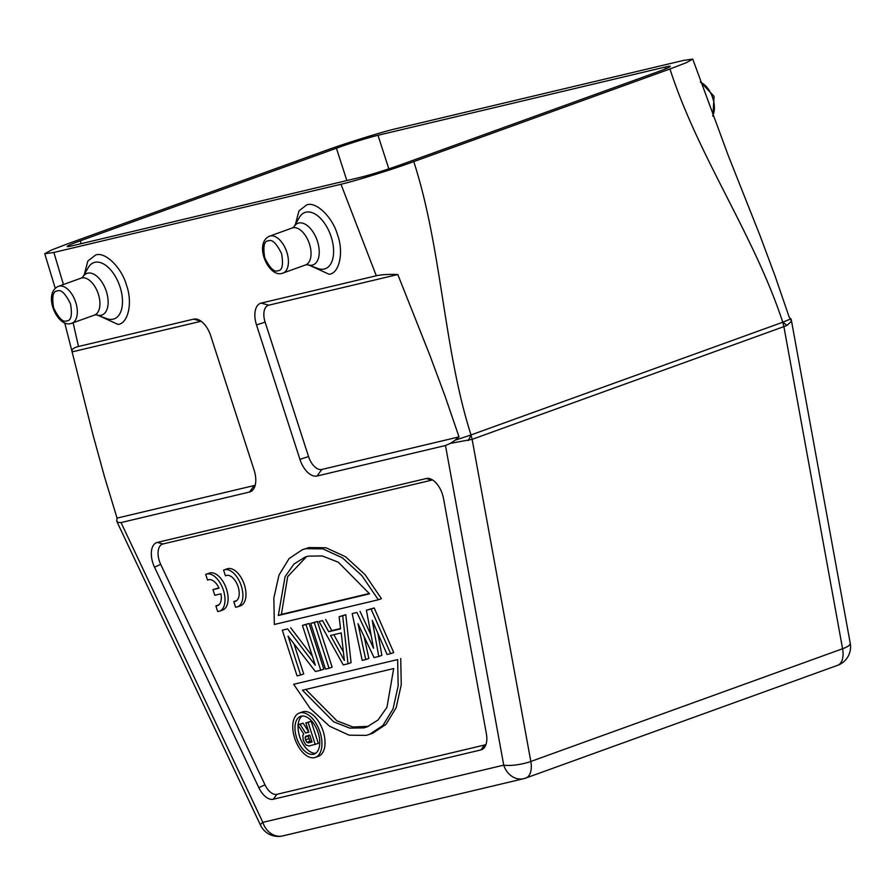 <?xml version="1.0" encoding="UTF-8"?>
<svg xmlns="http://www.w3.org/2000/svg" width="895" height="895" viewBox="0 0 895 895"><rect width="100%" height="100%" fill="white"/><g stroke="black" fill="none" stroke-linecap="round" stroke-linejoin="round"><path stroke-width="1.34" d="M665.656 68.803L665.097 67.08L377.992 135.279L388.833 168.853M302.174 716.022A20.037 11.02 -109.9 0 0 298.147 724.715M298.102 725.286A20.037 11.02 -109.9 0 0 315.644 753.288M303.752 733.978L297.811 724.838L300.049 724.312L305.609 732.983L308.853 732.211L305.855 722.925L311.169 721.28L318.329 743.421L309.01 746.016M297.811 724.838L303.125 723.194L308.741 731.853M343.4 652.007L333.835 634.689M306.571 556.6L287.675 576.637L281.399 614.384L278.311 615.503L285.058 576.727L293.952 564.074L305.005 557.115L308.26 556.142L322.278 555.952L338.355 562.239L369.557 593.832L278.311 615.503M369.333 593.497L281.399 614.384M305.754 689.441L336.867 720.788L352.876 726.997L368.516 726.337M341.219 632.933L344.362 660.454L330.557 635.472L341.219 632.933M393.688 668.554L386.942 707.33L378.048 719.983L366.995 726.941L363.739 727.903L349.721 728.105L333.645 721.817L302.443 690.224L393.688 668.554M313.518 754.25A20.037 11.02 70.1 0 1 296.793 738.364A20.037 11.02 70.1 0 1 300.552 716.369A20.037 11.02 70.1 0 1 301.212 716.168A20.037 11.02 70.1 0 1 317.926 732.054A20.037 11.02 70.1 0 1 314.179 754.06A20.037 11.02 70.1 0 1 313.518 754.25M320.757 670.254L315.42 671.518L288.056 636.144L300.619 675.031L297.062 675.882L282.305 630.181L287.631 628.916L315.32 665.265L302.443 625.392L305.989 624.553L320.757 670.254L323.845 669.136L309.077 623.435L305.989 624.553M329.047 668.285L325.489 669.124L310.733 623.423L314.279 622.584L329.047 668.285L332.134 667.167L317.367 621.466L314.279 622.584M339.149 616.677L340.547 628.905L328.711 631.725L322.569 620.615L319.023 621.454L343.255 664.907L347.987 663.788L351.075 662.669L345.794 614.72L339.149 616.677L342.707 615.827L347.987 663.788M390.623 653.652L387.076 654.502L372.219 620.336L378.786 656.471L374.043 657.59L358 623.714L365.753 659.57L362.206 660.409L352.183 613.578L356.915 612.46L373.584 648.282L366.391 610.2L371.123 609.081L390.623 653.652L393.71 652.544L374.211 607.962L371.123 609.081M378.339 599.773L274.351 624.475L273.836 598.117L278.96 575.127L289.074 558.581L302.342 549.731L305.855 548.68L322.882 548.87L342.449 557.853L361.904 575.686L378.339 599.773L381.427 598.654L364.992 574.568L345.537 556.735L325.97 547.751L308.932 547.561L302.342 549.731M293.661 684.283L397.648 659.581L398.163 685.939L393.039 708.918L382.926 725.476L369.657 734.325L366.156 735.377L349.117 735.187L329.55 726.203L310.095 708.37L293.661 684.283L397.648 659.581M300.127 712.812A23.572 12.955 70.1 0 1 319.795 731.506A23.572 12.955 70.1 0 1 315.376 757.383A23.572 12.955 70.1 0 1 314.604 757.617A23.572 12.955 70.1 0 1 294.925 738.923A23.572 12.955 70.1 0 1 299.344 713.035A23.572 12.955 70.1 0 1 300.127 712.812M302.443 625.392L309.077 623.435M287.631 628.916L282.305 630.181M312.411 656.281L290.718 627.798M300.619 675.031L303.707 673.924L293.974 643.796M310.733 623.423L317.367 621.466M322.569 620.615L319.023 621.454M342.707 615.827L345.794 614.72M328.711 631.725L331.799 630.606L325.657 619.497M340.514 628.536L331.799 630.606M366.391 610.2L374.211 607.962M356.915 612.46L352.183 613.578M371.123 635.226L360.003 611.341M365.753 659.57L368.841 658.451L364.131 636.647M378.786 656.471L381.874 655.353L377.869 633.336M369.657 734.325L372.745 733.218L386.013 724.357L396.127 707.811L401.251 684.82L400.736 658.463M315.376 757.383L318.463 756.264A23.572 12.955 -109.9 0 0 322.882 730.387A23.572 12.955 -109.9 0 0 303.215 711.693A23.572 12.955 -109.9 0 0 302.432 711.928L299.344 713.035M305.978 736.171L305.15 737.212L305.531 739.874L306.862 742.302L308.383 742.895L312.031 742.033L309.838 735.254L305.855 736.205M305.855 722.925L308.093 722.399L315.241 744.539M308.999 746.005L305.855 744.92L303.304 740.4L302.778 735.399L303.752 733.99M308.093 722.399L311.169 721.28M305.609 732.983L308.697 731.864M300.049 724.312L303.125 723.194M308.383 742.895L311.907 741.675M305.15 737.212L308.238 736.093L309.95 741.183L311.471 741.787M309.066 735.052L308.238 736.093M305.531 739.874L308.618 738.755M306.862 742.302L309.95 741.194M116.82 521.181A19.645 19.645 0 0 0 117.603 523.094L260.512 825.19A19.645 2.797 -25.3 0 1 262.839 822.36A19.645 16.378 76.6 0 0 282.82 835.896L523.698 778.684A19.645 19.645 0 0 0 525.835 778.046A19.645 10.796 -109.9 0 1 525.186 778.236A19.645 16.378 -103.4 0 1 523.698 778.684A19.645 16.378 -103.4 0 1 503.728 765.147A19.645 4.799 -10.3 0 0 530.824 761.466L842.587 648.752A19.645 4.799 -10.3 0 0 850.25 643.337L791.549 321.238A19.645 19.645 0 0 0 791.057 319.157M669.952 68.993C698.301 156.748 753.97 234.635 782.767 322.234L787.074 325.332L783.886 326.63L782.767 322.234L790.867 318.844L789.3 317.479L775.215 276.398L760.068 235.721L728.094 155.115L692.752 59.104L683.612 60.39L396.519 128.578C383.821 131.352 343.803 143.804 323.744 151.221L67.539 243.854L51.049 250.22L44.75 253.732L53.879 252.457L340.984 184.258C353.682 181.484 393.699 169.032 413.758 161.615L669.952 68.993L686.454 62.616L692.752 59.104M837.597 665.332L525.835 778.046A19.645 10.796 -109.9 0 0 530.824 761.466L472.124 439.344L450.453 443.361L455.052 440.25L471.016 434.936L472.124 439.344L783.886 326.63L842.587 648.752A19.645 10.796 70.1 0 1 837.597 665.332A19.645 19.645 0 0 0 850.25 643.337M468.331 440.564L471.016 434.936L782.778 322.234M791.538 321.238L787.074 325.332M790.867 318.844L790.889 320.287L790.867 318.844M397.805 274.519L268.746 305.184A15.718 8.637 -109.9 0 0 265.121 322.122L308.54 456.551A15.718 8.637 -109.9 0 0 321.808 469.472L459.023 436.883L444.938 395.814L429.801 355.158L397.805 274.519C388.743 274.161 381.561 274.575 376.292 275.761L261.172 303.103L268.746 305.184M84.287 274.508L87.878 261.016L95.631 255.019C105.028 251.316 121.608 267.471 126.452 285.069C132.852 302.286 128.332 323.464 118.05 324.438L99.233 315.845M295.395 224.365L298.986 210.873L306.728 204.877C316.125 201.174 332.716 217.328 337.56 234.926C343.96 252.144 339.44 273.322 329.147 274.284L310.341 265.703M255.209 485.179A15.718 8.637 70.1 0 1 254.258 485.526L117.044 518.115L104.48 476.677L93.058 435.104L72.115 351.88C71.365 349.553 73.491 347.752 78.503 346.488L193.622 319.146A20.249 11.132 70.1 0 1 197.448 319.336A20.249 11.132 70.1 0 1 210.717 335.815L254.135 470.233A20.249 11.132 70.1 0 1 253.598 488.994A20.249 11.132 70.1 0 1 249.47 492.06L121.026 522.579L262.839 822.36L503.728 765.147L445.475 445.509L317.02 476.017A20.249 11.132 70.1 0 1 299.926 459.359L256.507 324.93A20.249 11.132 70.1 0 1 261.172 303.103M445.475 445.509L450.453 443.361M455.052 440.25L459.023 436.883M121.026 522.579L117.748 522.389L116.719 520.61L117.044 518.115M117.603 523.094L117.748 522.389M201.118 321.249L72.115 351.88L64.72 322.927M116.853 521.27L116.719 520.61M413.758 161.615C441.694 247.367 443.528 349.039 471.016 434.936M340.984 184.258L376.292 275.761M426.288 478.523A19.119 10.516 70.1 0 1 429.902 478.702A19.119 10.516 70.1 0 1 443.517 498.537L486.354 733.609A19.119 10.516 70.1 0 1 484.766 747.045A19.119 10.516 70.1 0 1 480.872 749.932L273.311 799.235A19.119 10.516 70.1 0 1 258.823 787.656L154.522 567.184A19.119 10.516 70.1 0 1 157.285 542.426L426.288 478.523L431.972 480.089L162.957 543.981A15.718 8.637 -109.9 0 0 160.686 564.342L154.522 567.184M78.503 346.488L73.121 322.804M63.433 284.532L53.879 252.457M665.097 67.08A31.437 1.645 162.1 0 1 670.31 66.342A31.437 1.645 162.1 0 1 657.288 71.992L401.094 164.624A31.437 1.645 162.1 0 1 359.51 177.557L72.405 245.756A31.437 1.645 162.1 0 1 67.181 246.494A31.437 1.645 162.1 0 1 80.203 240.844L336.408 148.212A31.437 1.645 162.1 0 1 377.992 135.279M480.872 749.932L484.452 745.032A15.718 8.637 -109.9 0 0 486.03 744.338M484.452 745.032L276.902 794.324L273.311 799.235M258.823 787.656L264.987 784.814A15.718 8.637 -109.9 0 0 276.902 794.324M264.987 784.814L160.686 564.342M432.609 479.977A15.718 8.637 -109.9 0 0 431.972 480.089M208.792 573.303A19.645 10.796 70.1 0 1 209.262 573.113A19.645 10.796 70.1 0 1 226.099 587.914A19.645 10.796 70.1 0 1 222.62 610.066A19.645 10.796 70.1 0 1 222.598 610.066L219.555 611.173A19.645 10.796 70.1 0 1 219.51 611.184L217.698 611.531L215.874 605.904A13.727 7.54 -109.9 0 0 217.496 605.646A13.727 7.54 -109.9 0 0 220.931 593.821L214.789 595.287L212.965 589.637L219.096 588.172A13.727 7.54 -109.9 0 0 208.166 579.837A13.727 7.54 -109.9 0 0 207.55 580.117L205.705 574.422A19.645 10.796 70.1 0 1 206.174 574.221A19.645 10.796 70.1 0 1 223.012 589.033A19.645 10.796 70.1 0 1 219.532 611.173L222.62 610.066M212.965 589.637L218.939 587.836M226.692 569.019A19.645 10.796 70.1 0 1 227.151 568.817A19.645 10.796 70.1 0 1 243.988 583.629A19.645 10.796 70.1 0 1 240.509 605.77A19.645 10.796 70.1 0 1 240.498 605.781L237.444 606.888A19.645 10.796 70.1 0 1 237.41 606.899L235.586 607.246L233.774 601.608A13.727 7.54 -109.9 0 0 235.385 601.362A13.727 7.54 -109.9 0 0 238.059 586.572A13.727 7.54 -109.9 0 0 226.827 575.351L225.439 575.832L223.605 570.126A19.645 10.796 70.1 0 1 224.063 569.936A19.645 10.796 70.1 0 1 240.9 584.737A19.645 10.796 70.1 0 1 237.432 606.888L240.509 605.77M233.774 601.608L236.795 600.523M207.55 580.117L208.815 579.658M215.874 605.904L218.895 604.807M66.901 320.846C63.187 322.636 58.757 318.329 53.633 307.914C51.776 296.715 52.984 291.076 57.258 290.976C60.972 289.175 65.391 293.482 70.526 303.908C72.372 315.096 71.164 320.746 66.901 320.846M278.009 270.704C274.295 272.494 269.865 268.187 264.741 257.771C262.884 246.572 264.092 240.923 268.355 240.833C272.08 239.032 276.499 243.339 281.623 253.755C283.48 264.954 282.272 270.603 278.009 270.704M58.488 286.322L81.109 278.132A19.645 10.796 -109.9 0 1 81.758 277.942A19.645 10.796 -109.9 0 1 98.148 293.526A19.645 10.796 -109.9 0 1 94.467 315.085L70.895 323.554C56.9 327.704 42.445 293.135 58.488 286.322A19.645 10.796 70.1 0 1 59.137 286.12A19.645 10.796 70.1 0 1 75.527 301.704A19.645 10.796 70.1 0 1 71.846 323.274A19.645 10.796 70.1 0 1 71.197 323.464M269.585 236.168L292.217 227.99A19.645 10.796 -109.9 0 1 292.866 227.8A19.645 10.796 -109.9 0 1 309.256 243.373A19.645 10.796 -109.9 0 1 305.575 264.942L282.003 273.411C268.008 277.562 253.553 242.992 269.585 236.168A19.645 10.796 70.1 0 1 270.245 235.978A19.645 10.796 70.1 0 1 286.635 251.562A19.645 10.796 70.1 0 1 282.954 273.12A19.645 10.796 70.1 0 1 282.305 273.322M712.7 115.634A19.645 10.796 -109.9 0 0 712.364 96.884A19.645 10.796 -109.9 0 0 700.584 82.385M87.654 273.176A22.129 12.161 70.1 0 1 106.337 291.378A22.129 12.161 70.1 0 1 101.236 315.23A22.129 12.161 70.1 0 1 96.526 314.85L106.695 318.62A29.904 16.434 -109.9 0 0 113.173 319.168A29.904 16.434 -109.9 0 0 120.053 286.937A29.904 16.434 -109.9 0 0 94.814 262.336A29.904 16.434 -109.9 0 0 88.258 267.605L82.843 277.014A22.129 12.161 70.1 0 1 87.654 273.176M298.762 223.034A22.129 12.161 70.1 0 1 317.434 241.236A22.129 12.161 70.1 0 1 312.344 265.088A22.129 12.161 70.1 0 1 307.623 264.707L317.803 268.466A29.904 16.434 -109.9 0 0 324.27 269.026A29.904 16.434 -109.9 0 0 331.161 236.795A29.904 16.434 -109.9 0 0 305.922 212.193A29.904 16.434 -109.9 0 0 299.366 217.463L293.952 226.871A22.129 12.161 70.1 0 1 298.762 223.034M265.121 322.122L256.507 324.93M299.926 459.359L308.54 456.551M321.808 469.472L317.02 476.017M249.47 492.06L254.258 485.526M201.051 321.193L193.622 319.146M81.132 243.686L80.203 240.844M346.857 180.566L336.408 148.212M157.285 542.426L162.957 543.981M94.467 315.085L96.447 314.816M305.575 264.942L307.556 264.674M260.512 825.19A19.645 19.645 0 0 0 282.82 835.896M44.75 253.732L55.266 288.347M700.382 81.814L714.042 96.302L712.923 116.227M81.109 278.132L82.81 277.081M292.217 227.99L293.907 226.938M224.063 569.936L227.151 568.817M206.174 574.221L209.262 573.113"/></g></svg>
